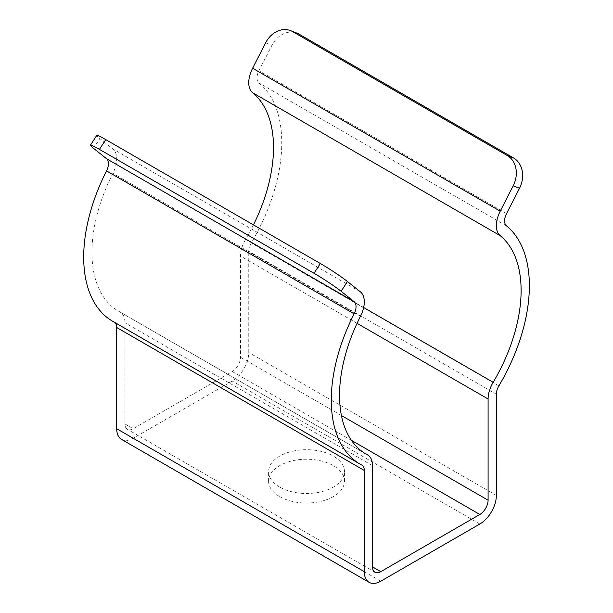 <?xml version="1.0" encoding="UTF-8"?>
<svg xmlns="http://www.w3.org/2000/svg" width="613" height="613" viewBox="0 0 613 613"><rect width="100%" height="100%" fill="white"/><g stroke="black" fill="none" stroke-linecap="round" stroke-linejoin="round"><path stroke-width="0.46" stroke-dasharray="3.06 2.3" d="M121.535 439.398A23.34 13.478 120 0 0 133.213 438.249L232.25 381.064A23.34 13.478 120 0 0 248.755 352.475L248.755 251.276A11.67 6.735 -60 0 1 251.292 242.932A140.063 80.862 120 0 0 258.908 82.939A11.67 6.735 -60 0 1 258.939 70.71L271.927 45.331A23.34 18.988 111.4 0 1 296.945 33.125M279.704 496.614A37.937 21.899 0 0 0 321.043 501.365A37.937 21.899 0 0 0 344.46 481.128A37.937 21.899 0 0 0 306.523 459.229A37.937 21.899 0 0 0 268.594 481.128A37.937 21.899 0 0 0 279.704 496.614M253.453 224.887A128.393 74.127 -60 0 1 245.583 239.354A23.34 13.478 120 0 0 240.503 256.042L240.503 357.241A11.67 6.735 -60 0 1 232.25 371.539L133.213 428.717A11.67 6.735 -60 0 1 127.374 429.292A11.67 6.735 -60 0 1 124.952 423.951L124.952 322.752A23.34 13.478 120 0 0 120.117 312.063A23.34 13.478 120 0 0 119.88 311.925A128.393 74.127 -60 0 1 118.531 311.182A128.393 74.127 -60 0 1 112.892 173.333A23.34 13.478 120 0 0 112.838 148.928L99.85 138.553A23.34 1.663 32.9 0 1 96.754 135.404M279.704 487.09A37.937 21.899 180 0 1 268.594 471.596A37.937 21.899 180 0 1 306.523 449.697A37.937 21.899 180 0 1 344.46 471.596A37.937 21.899 180 0 1 321.043 491.833A37.937 21.899 180 0 1 279.704 487.09M112.7 321.289A140.063 80.862 120 0 0 114.164 322.101A11.67 6.735 -60 0 1 114.286 322.17A11.67 6.735 -60 0 1 114.708 322.453M380.803 581.193L133.213 438.249M479.841 524.015L232.25 381.064M496.354 495.427L248.755 352.475M496.354 394.22L248.755 251.276M498.89 385.884L251.292 242.932M506.507 225.883L258.908 82.939M506.537 213.653L258.939 70.71M363.662 307.527L245.583 239.354M357.057 323.335L240.503 256.042M341.418 415.507L240.503 357.241M351.41 440.333L232.25 371.539M124.952 423.951L133.213 428.717M372.551 465.696L124.952 322.752M364.812 453.344L119.88 311.925M360.49 316.277L112.892 173.333M360.436 291.88L112.838 148.928M361.762 465.052L114.164 322.101M265.605 42.856L271.927 45.331M93.528 148.331L99.85 138.553M374.972 572.243L127.374 429.292M364.704 453.268L120.117 312.063M366.13 454.133L118.531 311.182M361.885 465.121L114.286 322.17M344.46 481.128L344.46 471.596M268.594 481.128L268.594 471.596"/><path stroke-width="0.92" d="M114.708 322.453A11.67 6.735 -60 0 1 116.7 327.511L116.7 428.717A23.34 13.478 120 0 0 121.535 439.398L369.133 582.35A23.34 13.478 120 0 0 380.803 581.193L479.841 524.015A23.34 13.478 120 0 0 496.354 495.427L496.354 394.22A11.67 6.735 -60 0 1 498.89 385.884A140.063 80.862 120 0 0 506.507 225.883A11.67 6.735 -60 0 1 506.537 213.653L519.525 188.283L513.204 185.808L500.216 211.179A23.34 13.478 120 0 0 500.162 235.645A128.393 74.127 -60 0 1 493.174 382.305A23.34 13.478 120 0 0 488.094 398.986L488.094 500.193A11.67 6.735 -60 0 1 479.841 514.483L380.803 571.661A11.67 6.735 -60 0 1 374.972 572.243A11.67 6.735 -60 0 1 372.551 566.902L372.551 465.696A23.34 13.478 120 0 0 367.716 455.015A23.34 13.478 120 0 0 367.471 454.877A128.393 74.127 -60 0 1 366.13 454.133A128.393 74.127 -60 0 1 360.49 316.277A23.34 13.478 120 0 0 360.436 291.88L347.448 281.505L341.127 291.282L354.115 301.657A11.67 6.735 -60 0 1 354.138 313.856A140.063 80.862 120 0 0 360.291 464.24A140.063 80.862 120 0 0 361.762 465.052A11.67 6.735 -60 0 1 361.885 465.121A11.67 6.735 -60 0 1 364.298 470.462L364.298 571.661A23.34 13.478 120 0 0 369.133 582.35M290.623 30.65L296.945 33.125A23.34 18.988 111.4 0 1 299.044 34.136L292.723 31.661A23.34 18.988 -68.6 0 0 290.623 30.65A23.34 18.988 -68.6 0 0 265.605 42.856L252.617 68.235A23.34 13.478 120 0 0 252.564 92.693A128.393 74.127 -60 0 1 253.453 224.887M513.204 185.808A23.34 18.988 -68.6 0 0 507.303 155.549L513.625 158.024L299.044 34.136M513.625 158.024A23.34 18.988 111.4 0 1 519.525 188.283M507.303 155.549L292.723 31.661M341.127 291.282A23.34 1.663 -147.1 0 0 314.009 273.275L320.331 263.498L105.75 139.611L99.429 149.388A23.34 1.663 -147.1 0 0 90.433 145.181A23.34 1.663 -147.1 0 0 93.528 148.331L106.516 158.706A11.67 6.735 -60 0 1 106.547 170.904A140.063 80.862 120 0 0 112.7 321.289L360.291 464.24M320.331 263.498A23.34 1.663 32.9 0 1 347.448 281.505M90.433 145.181L96.754 135.404A23.34 1.663 32.9 0 1 105.75 139.611M314.009 273.275L99.429 149.388M364.298 571.661L116.7 428.717M364.298 470.462L116.7 327.511M500.216 211.179L252.617 68.235M500.162 235.645L252.564 92.693M493.174 382.305L363.662 307.527M488.094 398.986L357.057 323.335M488.094 500.193L341.418 415.507M479.841 514.483L351.41 440.333M380.803 571.661L372.551 566.902M367.471 454.877L364.812 453.344M354.115 301.657L106.516 158.706M354.138 313.856L106.547 170.904M367.716 455.015L364.704 453.268"/></g></svg>
